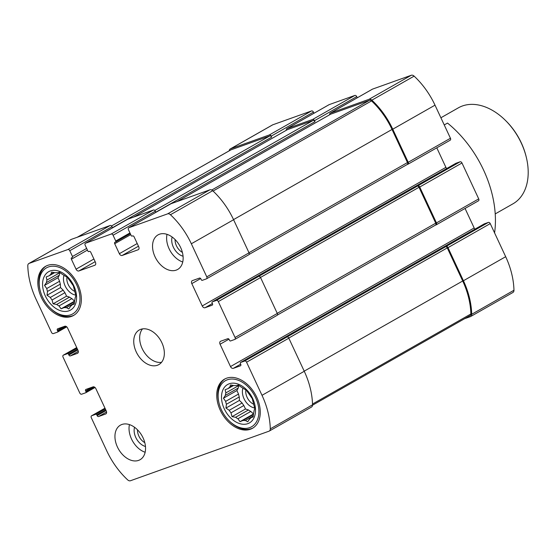 <?xml version="1.0" encoding="UTF-8"?>
<svg xmlns="http://www.w3.org/2000/svg" width="556" height="556" viewBox="0 0 556 556"><rect width="100%" height="100%" fill="white"/><g stroke="black" fill="none" stroke-linecap="round" stroke-linejoin="round"><path stroke-width="0.83" d="M229.218 410.3L242.082 402.982A18.772 12.753 -119.6 0 0 243.862 405.512L230.997 412.83A18.772 12.753 -119.6 0 1 229.218 410.3L225.965 408.069L226.403 404.268L239.268 396.949A18.772 12.753 -119.6 0 1 238.524 394.051L225.66 401.369A18.772 12.753 -119.6 0 0 226.403 404.268M238.732 385.565L225.868 392.883A18.772 12.753 -119.6 0 0 225.375 395.379L238.239 388.06A18.772 12.753 -119.6 0 1 238.732 385.565L238.726 385.357M232.908 385.343L229.795 387.115A18.772 12.753 -119.6 0 0 228.196 388.533L233.583 385.475M253.223 416.395L251.256 417.514L253.14 416.965L253.578 413.164A18.772 12.753 -119.6 0 0 254.071 410.669L254.815 408.5L253.786 404.678A18.772 12.753 -119.6 0 0 253.043 401.779L252.285 398.659L250.235 395.747A18.772 12.753 -119.6 0 0 248.449 393.224L246.225 390.083L243.855 388.769A18.772 12.753 -119.6 0 0 241.512 387.289L238.267 385.058L236.376 385.607A18.772 12.753 -119.6 0 0 234.104 385.572L230.531 384.947L229.795 387.115M253.279 415.964L245.349 420.475L247.712 421.789L249.658 418.932A18.772 12.753 -119.6 0 0 251.256 417.514M253.446 414.54L243.069 420.44A18.772 12.753 -119.6 0 0 245.349 420.475M248.456 409.96L235.591 417.278A18.772 12.753 -119.6 0 0 237.933 418.758L250.798 411.44A18.772 12.753 -119.6 0 1 248.456 409.96L245.488 408.994L243.862 405.512M224.263 408.813A22.087 15.005 -119.6 0 0 253.675 418.439A22.087 15.005 -119.6 0 0 237.572 383.904A22.087 15.005 -119.6 0 0 224.263 408.813M235.591 417.278L232.026 416.652L230.997 412.83M243.069 420.44L239.983 421.67L237.933 418.758M225.868 392.883L225.104 389.763L228.196 388.533M225.66 401.369L223.436 398.228L225.375 395.379M50.29 297.467L63.162 290.156A18.772 12.753 -119.6 0 0 64.941 292.678L52.076 299.997A18.772 12.753 -119.6 0 1 50.29 297.467L47.045 295.243L47.482 291.441L60.347 284.123A18.772 12.753 -119.6 0 1 59.603 281.225L46.739 288.543A18.772 12.753 -119.6 0 0 47.482 291.441M59.812 272.739L46.947 280.057A18.772 12.753 -119.6 0 0 46.454 282.545L59.318 275.227A18.772 12.753 -119.6 0 1 59.812 272.739L59.805 272.53M53.981 272.516L50.867 274.289A18.772 12.753 -119.6 0 0 49.269 275.706L54.655 272.642M74.296 303.562L72.329 304.681L74.219 304.132L74.657 300.33A18.772 12.753 -119.6 0 0 75.15 297.842L75.894 295.667L74.865 291.844A18.772 12.753 -119.6 0 0 74.122 288.946L73.357 285.826L71.307 282.914A18.772 12.753 -119.6 0 0 69.528 280.391L67.304 277.249L64.934 275.936A18.772 12.753 -119.6 0 0 62.592 274.462L59.339 272.231L57.456 272.781A18.772 12.753 -119.6 0 0 55.176 272.746L51.611 272.113L50.867 274.289M74.358 303.131L66.421 307.642L68.791 308.955L70.73 306.099A18.772 12.753 -119.6 0 0 72.329 304.681M74.525 301.706L64.148 307.607A18.772 12.753 -119.6 0 0 66.421 307.642M69.535 297.133L56.67 304.452A18.772 12.753 -119.6 0 0 59.012 305.925L71.877 298.607A18.772 12.753 -119.6 0 1 69.535 297.133L66.567 296.16L64.941 292.678M45.335 295.98A22.087 15.005 -119.6 0 0 74.754 305.612A22.087 15.005 -119.6 0 0 58.651 271.071A22.087 15.005 -119.6 0 0 45.335 295.98M56.67 304.452L53.098 303.819L52.076 299.997M64.148 307.607L61.063 308.837L59.012 305.925M46.947 280.057L46.183 276.937L49.269 275.706M46.739 288.543L44.515 285.402L46.454 282.545M484.109 223.964A0.883 0.598 60.4 0 1 484.227 223.894L488.363 222.421A1.765 1.202 60.4 0 1 490.246 223.609L505.682 256.705A66.254 45.015 60.4 0 1 513.959 290.246A3.753 2.551 60.4 0 1 512.924 292.477L470.668 316.51A3.753 2.551 60.4 0 1 470.39 316.642L464.545 318.727M229.225 150.801A3.753 2.551 60.4 0 1 230.254 148.952L272.51 124.919A3.753 2.551 60.4 0 1 272.781 124.794L311.562 110.922A1.765 1.202 60.4 0 1 313.445 112.11L313.98 113.264M328.971 104.75A1.765 1.202 60.4 0 1 329.089 104.667A1.765 1.202 60.4 0 1 329.221 104.611L354.86 95.437A1.765 1.202 60.4 0 1 356.743 96.626L357.279 97.78M372.277 89.266A1.765 1.202 60.4 0 1 372.395 89.182A1.765 1.202 60.4 0 1 372.52 89.12L411.301 75.255A3.753 2.551 60.4 0 1 414.116 76.137A66.254 45.015 60.4 0 1 435.014 105.16L450.45 138.263A1.765 1.202 60.4 0 1 450.179 140.209A1.765 1.202 60.4 0 1 450.054 140.265M436.794 147.826L445.891 167.342A2.648 1.8 60.4 0 0 446.739 168.517M455.844 163.346A0.883 0.598 60.4 0 1 455.962 163.276L460.097 161.803A1.765 1.202 60.4 0 1 461.98 162.991L478.716 198.881A1.765 1.202 60.4 0 1 478.452 200.827A1.765 1.202 60.4 0 1 478.32 200.883M465.059 208.444L474.164 227.96A2.648 1.8 60.4 0 0 475.012 229.135M494.576 232.894A94.965 64.524 -119.6 0 0 447.517 123.078L444.237 124.94M68.881 355.027A1.327 0.903 60.4 0 0 70.299 355.923L77.416 353.373A2.648 1.8 60.4 0 0 77.611 353.282A2.648 1.8 60.4 0 0 78.014 350.37L67.596 328.04A2.648 1.8 60.4 0 0 64.774 326.254L57.65 328.805A1.327 0.903 60.4 0 0 57.553 328.846A1.327 0.903 60.4 0 0 57.351 330.306L57.727 331.105A0.883 0.598 60.4 0 1 57.525 332.106L53.397 333.579A1.765 1.202 60.4 0 1 51.513 332.391L36.077 299.295A66.254 45.015 60.4 0 1 27.8 265.754A3.753 2.551 60.4 0 1 28.836 263.523A3.753 2.551 60.4 0 1 29.107 263.398L67.888 249.533A1.765 1.202 60.4 0 1 69.771 250.721L72.468 256.504A0.883 0.598 60.4 0 1 72.266 257.504L71.696 257.706A1.327 0.903 60.4 0 0 71.599 257.748A1.327 0.903 60.4 0 0 71.397 259.207L76.047 269.18A2.648 1.8 60.4 0 0 78.876 270.96L94.826 265.254A2.648 1.8 60.4 0 0 95.02 265.163A2.648 1.8 60.4 0 0 95.424 262.251L90.774 252.278A1.327 0.903 60.4 0 0 89.363 251.388L88.793 251.59A0.883 0.598 60.4 0 1 87.848 250.999L85.151 245.217A1.765 1.202 60.4 0 1 85.415 243.271A1.765 1.202 60.4 0 1 85.548 243.215L111.186 234.041A1.765 1.202 60.4 0 1 113.07 235.23L115.766 241.012A0.883 0.598 60.4 0 1 115.572 242.013L115.002 242.221A1.327 0.903 60.4 0 0 114.904 242.263A1.327 0.903 60.4 0 0 114.703 243.723L119.352 253.689A2.648 1.8 60.4 0 0 122.174 255.475L138.131 249.769A2.648 1.8 60.4 0 0 138.326 249.679A2.648 1.8 60.4 0 0 138.722 246.767L134.072 236.793A1.327 0.903 60.4 0 0 132.662 235.904L132.092 236.105A0.883 0.598 60.4 0 1 131.153 235.515L128.457 229.732A1.765 1.202 60.4 0 1 128.721 227.786A1.765 1.202 60.4 0 1 128.853 227.731L167.627 213.858A3.753 2.551 60.4 0 1 170.442 214.741A66.254 45.015 60.4 0 1 191.34 243.771L206.776 276.867A1.765 1.202 60.4 0 1 206.512 278.813A1.765 1.202 60.4 0 1 206.38 278.869L202.252 280.349A0.883 0.598 60.4 0 1 201.307 279.758L200.938 278.959A1.327 0.903 60.4 0 0 199.521 278.07L192.397 280.613A2.648 1.8 60.4 0 0 192.209 280.704A2.648 1.8 60.4 0 0 191.806 283.616L202.224 305.953A2.648 1.8 60.4 0 0 205.046 307.732L212.17 305.188A1.327 0.903 60.4 0 0 212.267 305.14A1.327 0.903 60.4 0 0 212.461 303.68L212.093 302.888A0.883 0.598 60.4 0 1 212.288 301.887L216.423 300.407A1.765 1.202 60.4 0 1 218.306 301.595L235.042 337.485A1.765 1.202 60.4 0 1 234.778 339.431A1.765 1.202 60.4 0 1 234.646 339.487L230.518 340.967A0.883 0.598 60.4 0 1 229.572 340.376L229.204 339.577A1.327 0.903 60.4 0 0 227.786 338.687L220.669 341.231A2.648 1.8 60.4 0 0 220.475 341.321A2.648 1.8 60.4 0 0 220.072 344.233L230.49 366.571A2.648 1.8 60.4 0 0 233.311 368.35L240.435 365.806A1.327 0.903 60.4 0 0 240.533 365.758A1.327 0.903 60.4 0 0 240.734 364.298L240.359 363.506A0.883 0.598 60.4 0 1 240.56 362.505L244.689 361.025A1.765 1.202 60.4 0 1 246.572 362.213L262.008 395.316A66.254 45.015 60.4 0 1 270.285 428.857A3.753 2.551 60.4 0 1 269.25 431.081A3.753 2.551 60.4 0 1 268.972 431.206L130.458 480.745A3.753 2.551 60.4 0 1 127.644 479.863A66.254 45.015 60.4 0 1 106.745 450.84L91.309 417.737A1.765 1.202 60.4 0 1 91.573 415.791A1.765 1.202 60.4 0 1 91.705 415.735L95.834 414.255A0.883 0.598 60.4 0 1 96.779 414.852L97.147 415.645A1.327 0.903 60.4 0 0 98.565 416.541L105.682 413.991A2.648 1.8 60.4 0 0 105.876 413.9A2.648 1.8 60.4 0 0 106.279 410.988L95.861 388.658A2.648 1.8 60.4 0 0 93.04 386.872L85.916 389.422A1.327 0.903 60.4 0 0 85.819 389.464A1.327 0.903 60.4 0 0 85.617 390.924L85.992 391.723A0.883 0.598 60.4 0 1 85.798 392.724L81.662 394.197A1.765 1.202 60.4 0 1 79.779 393.009L63.043 357.119A1.765 1.202 60.4 0 1 63.308 355.173A1.765 1.202 60.4 0 1 63.44 355.117L67.568 353.637A0.883 0.598 60.4 0 1 68.513 354.235L68.881 355.027L77.812 349.946M111.186 234.041L153.442 210.008L127.804 219.175A1.765 1.202 60.4 0 0 127.671 219.238A1.765 1.202 60.4 0 0 127.553 219.321M67.888 249.533L110.144 225.493L71.363 239.358A3.753 2.551 60.4 0 0 71.092 239.49L28.836 263.523M235.042 337.485L277.298 313.452L260.562 277.562A1.765 1.202 60.4 0 0 258.679 276.374L417.841 185.836A1.765 1.202 60.4 0 1 419.724 187.024L461.98 162.991M206.776 276.867L249.032 252.834L233.596 219.731A66.254 45.015 60.4 0 0 212.698 190.708A3.753 2.551 60.4 0 0 209.883 189.825L171.102 203.691A1.765 1.202 60.4 0 0 170.977 203.753A1.765 1.202 60.4 0 0 170.859 203.837M256.733 397.199A28.266 19.21 60.4 0 1 252.48 428.287A28.266 19.21 60.4 0 1 220.273 410.238A28.266 19.21 60.4 0 1 224.527 379.143A28.266 19.21 60.4 0 1 256.733 397.199M180.658 247.587A19.877 13.504 60.4 0 1 177.663 269.451A19.877 13.504 60.4 0 1 155.02 256.761A19.877 13.504 60.4 0 1 158.008 234.896A19.877 13.504 60.4 0 1 180.658 247.587M77.812 284.366A28.266 19.21 60.4 0 1 73.559 315.46A28.266 19.21 60.4 0 1 41.346 297.404A28.266 19.21 60.4 0 1 45.606 266.317A28.266 19.21 60.4 0 1 77.812 284.366M143.066 437.85A19.877 13.504 60.4 0 1 140.077 459.708A19.877 13.504 60.4 0 1 117.427 447.017A19.877 13.504 60.4 0 1 120.423 425.152A19.877 13.504 60.4 0 1 143.066 437.85M161.865 342.718A19.877 13.504 60.4 0 1 158.87 364.583A19.877 13.504 60.4 0 1 136.22 351.885A19.877 13.504 60.4 0 1 139.215 330.028A19.877 13.504 60.4 0 1 161.865 342.718M470.668 316.51A3.753 2.551 60.4 0 0 471.703 314.286A66.254 45.015 60.4 0 0 463.426 280.745L447.99 247.642A1.765 1.202 60.4 0 0 446.107 246.454L286.945 336.992A1.765 1.202 60.4 0 1 288.828 338.18L304.264 371.276A66.254 45.015 60.4 0 1 312.541 404.817A3.753 2.551 60.4 0 1 311.506 407.048L269.25 431.081M277.298 313.452A1.765 1.202 60.4 0 1 277.034 315.398A1.765 1.202 60.4 0 1 276.902 315.454M249.032 252.834A1.765 1.202 60.4 0 1 248.761 254.78A1.765 1.202 60.4 0 1 248.636 254.836M153.442 210.008A1.765 1.202 60.4 0 1 155.326 211.197L155.791 212.19L314.953 121.66L314.487 120.666L356.743 96.626M110.144 225.493A1.765 1.202 60.4 0 1 112.027 226.681L112.486 227.682L271.648 137.144L271.189 136.15L313.445 112.11M445.391 246.711A1.765 1.202 60.4 0 1 447.274 247.9L462.71 280.995A65.372 44.417 60.4 0 1 470.876 313.966A2.648 1.8 60.4 0 1 470.147 315.544A2.648 1.8 60.4 0 1 469.952 315.634M419.724 187.024L436.46 222.914A1.765 1.202 60.4 0 1 436.196 224.86A1.765 1.202 60.4 0 1 436.064 224.923L435.417 225.152M417.125 186.093A1.765 1.202 60.4 0 1 419.009 187.282L435.744 223.171A1.765 1.202 60.4 0 1 435.48 225.117A1.765 1.202 60.4 0 1 435.355 225.173M329.715 114.724A1.765 1.202 60.4 0 1 330.139 113.215A1.765 1.202 60.4 0 1 330.271 113.16L369.045 99.295A3.753 2.551 60.4 0 1 371.86 100.17A66.254 45.015 60.4 0 1 392.758 129.201L408.194 162.296A1.765 1.202 60.4 0 1 407.93 164.242A1.765 1.202 60.4 0 1 407.798 164.305L407.152 164.534M330.486 114.293A1.765 1.202 60.4 0 1 330.605 114.216A1.765 1.202 60.4 0 1 330.73 114.154L369.531 100.282A2.648 1.8 60.4 0 1 371.526 100.907A65.372 44.417 60.4 0 1 392.043 129.451L407.478 162.554A1.765 1.202 60.4 0 1 407.214 164.5A1.765 1.202 60.4 0 1 407.082 164.555M286.409 130.208A1.765 1.202 60.4 0 1 286.833 128.7A1.765 1.202 60.4 0 1 286.965 128.644L312.604 119.477A1.765 1.202 60.4 0 1 314.487 120.666M287.181 129.784A1.765 1.202 60.4 0 1 287.299 129.701A1.765 1.202 60.4 0 1 287.431 129.638L313.07 120.471A1.765 1.202 60.4 0 1 314.953 121.66M230.254 148.952A3.753 2.551 60.4 0 1 230.525 148.827L269.306 134.962A1.765 1.202 60.4 0 1 271.189 136.15M230.601 150.044A2.648 1.8 60.4 0 1 230.775 149.918A2.648 1.8 60.4 0 1 230.969 149.835L269.764 135.956A1.765 1.202 60.4 0 1 271.648 137.144M142.489 328.902A19.877 13.504 -119.6 0 0 142.141 348.522A19.877 13.504 -119.6 0 0 161.511 362.338M129.43 424.603A19.877 13.504 -119.6 0 0 131.515 439.004A19.877 13.504 -119.6 0 0 145.151 452.25M137.506 429.823A10.856 7.381 -119.6 0 0 138.854 436.057A10.856 7.381 -119.6 0 0 144.796 442.639M134.545 427.279A13.254 9 -119.6 0 0 135.789 437.475A13.254 9 -119.6 0 0 145.47 446.482M66.97 277.048A10.856 7.381 -119.6 0 0 68.186 284.512A10.856 7.381 -119.6 0 0 74.782 291.413M64.016 275.303A13.254 9 -119.6 0 0 65.121 285.93A13.254 9 -119.6 0 0 75.762 295.132M59.603 281.225L57.977 277.743L59.318 275.227M63.162 290.156L60.507 287.584L60.347 284.123M74.58 301.164L71.877 298.607M50.033 307.829A26.5 18.007 -119.6 0 0 79.494 303.784A26.5 18.007 -119.6 0 0 58.679 267.179A26.5 18.007 -119.6 0 0 40.143 290.434A26.5 18.007 -119.6 0 0 42.485 297.001A26.5 18.007 -119.6 0 0 50.033 307.829L50.526 308.316A28.266 19.21 -119.6 0 0 74.115 315.127M46.176 266.011A28.266 19.21 -119.6 0 0 39.969 289.766L40.143 290.434M167.015 234.347A19.877 13.504 -119.6 0 0 169.1 248.747A19.877 13.504 -119.6 0 0 182.743 261.987M175.091 239.566A10.856 7.381 -119.6 0 0 176.447 245.801A10.856 7.381 -119.6 0 0 182.382 252.382M172.138 237.023A13.254 9 -119.6 0 0 173.375 247.218A13.254 9 -119.6 0 0 183.056 256.219M245.891 389.881A10.856 7.381 -119.6 0 0 247.107 397.345A10.856 7.381 -119.6 0 0 253.703 404.247M242.937 388.137A13.254 9 -119.6 0 0 244.042 398.763A13.254 9 -119.6 0 0 254.683 407.965M238.524 394.051L236.898 390.569L238.239 388.06M242.082 402.982L239.427 400.41L239.268 396.949M253.501 413.991L250.798 411.44M228.954 420.656A26.5 18.007 -119.6 0 0 258.422 416.611A26.5 18.007 -119.6 0 0 237.6 380.012A26.5 18.007 -119.6 0 0 219.064 403.267A26.5 18.007 -119.6 0 0 221.413 409.828A26.5 18.007 -119.6 0 0 228.954 420.656L229.447 421.149A28.266 19.21 -119.6 0 0 253.036 427.953M225.097 378.838A28.266 19.21 -119.6 0 0 218.897 402.593L219.064 403.267M66.567 296.16L53.098 303.819M74.525 301.178L61.063 308.837M57.977 277.743L44.515 285.402M60.507 287.584L47.045 295.243M245.488 408.994L232.026 416.652M253.446 414.012L239.983 421.67M236.898 390.569L223.436 398.228M239.427 400.41L225.965 408.069M495.222 213.907L512.98 203.809A55.211 37.516 -119.6 0 0 526.178 156.757L525.969 155.923A53.001 36.015 -119.6 0 0 506.182 121.138L505.571 120.527A55.211 37.516 -119.6 0 0 458.38 107.829L440.894 117.775M526.178 156.757A55.211 37.516 -119.6 0 0 505.571 120.527M85.548 243.215L127.804 219.175M29.107 263.398L71.363 239.358M218.306 301.595L260.562 277.562M191.34 243.771L233.596 219.731M436.46 222.914L478.716 198.881M408.194 162.296L450.45 138.263M392.758 129.201L435.014 105.16M312.604 119.477L354.86 95.437M286.965 128.644L329.221 104.611M269.306 134.962L311.562 110.922M230.525 148.827L272.781 124.794M277.242 313.334L435.744 223.171M260.5 277.444L419.009 187.282M248.977 252.716L407.478 162.554M233.541 219.613L392.043 129.451M154.832 210.481L313.07 120.471M133.774 217.042L287.431 129.638M111.527 225.965L269.764 135.956M77.312 237.231L230.969 149.835M128.853 227.731L171.102 203.691M167.627 213.858L209.883 189.825M170.442 214.741L212.698 190.708M246.572 362.213L288.828 338.18M262.008 395.316L304.264 371.276M270.285 428.857L312.541 404.817M312.521 404.045L470.876 313.966M304.208 371.158L462.71 280.995M288.766 338.062L447.274 247.9M213.059 191.042L371.526 100.907M211.746 190.034L369.531 100.282M177.079 201.557L330.73 114.154M471.703 314.286L513.959 290.246M463.426 280.745L505.682 256.705M447.99 247.642L490.246 223.609M371.86 100.17L414.116 76.137M369.045 99.295L411.301 75.255M330.271 113.16L372.52 89.12M95.834 414.255L105.292 408.875M91.705 415.735L104.973 408.187L91.573 415.791M96.779 414.852L105.709 409.772M97.147 415.645L106.085 410.564M98.565 416.541L106.578 411.975M105.682 413.991L106.057 413.782M85.617 390.924L92.226 387.164M85.992 391.723L94.305 386.99M85.916 392.654L95.013 387.476M67.568 353.637L77.027 348.258M63.44 355.117L76.707 347.57L63.308 355.173M68.513 354.235L77.444 349.154M70.299 355.923L78.313 351.357M77.416 353.373L77.791 353.164M57.351 330.306L63.961 326.546M57.727 331.105L66.039 326.372M57.65 332.036L66.748 326.858L57.595 332.071M72.468 256.504L86.653 248.428M69.771 250.721L112.027 226.681M71.397 259.207L87.424 250.096M76.047 269.18L93.915 259.02M78.876 270.96L95.159 261.695M94.826 265.254L95.201 265.045M115.766 241.012L129.951 232.943M113.07 235.23L155.326 211.197M115.69 241.943L130.278 233.645L115.634 241.985M114.703 243.723L130.729 234.604M119.352 253.689L137.214 243.528M122.174 255.475L138.465 246.211M138.131 249.769L138.5 249.561M191.806 283.616L200.688 278.563M202.224 305.953L445.891 167.342M205.046 307.732L212.399 303.548M212.288 301.887L455.962 163.276M417.841 185.836L460.097 161.803M216.423 300.407L258.679 276.374M446.107 246.454L488.363 222.421M240.56 362.505L484.227 223.894M244.689 361.025L286.945 336.992M233.311 368.35L240.672 364.166M230.49 366.571L474.164 227.96M220.072 344.233L228.954 339.181M312.528 405.199L470.147 315.544M77.214 237.273L230.775 149.918M85.86 392.689L95.013 387.483M133.711 217.069L287.299 129.701M177.01 201.578L330.605 114.216M212.225 301.915L455.899 163.311M249.095 254.44L407.214 164.5M240.491 362.533L484.165 223.929M277.361 315.057L435.48 225.117M286.833 128.7L329.089 104.667M330.139 113.215L372.395 89.182M407.93 164.242L450.179 140.209M436.196 224.86L478.452 200.827M85.415 243.271L127.671 219.238M128.721 227.786L170.977 203.753M206.512 278.813L248.761 254.78M234.778 339.431L277.034 315.398"/></g></svg>

